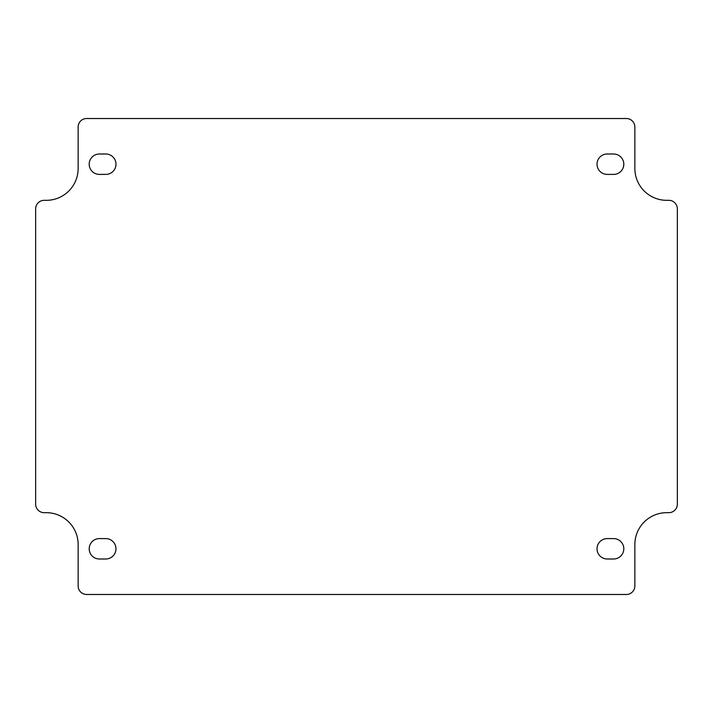 <?xml version="1.0" encoding="UTF-8"?>
<svg xmlns="http://www.w3.org/2000/svg" width="713" height="713" viewBox="0 0 713 713"><rect width="100%" height="100%" fill="white"/><g stroke="black" fill="none" stroke-linecap="round" stroke-linejoin="round"><path stroke-width="0.53" stroke-dasharray="3.56 2.67" d="M44.153 200.326A8.503 8.503 0 0 0 35.65 208.82L35.65 504.18A8.503 8.503 0 0 0 44.153 512.674L46.274 512.674A31.871 31.871 0 0 1 78.145 544.545L78.145 585.979A8.503 8.503 0 0 0 86.647 594.482L626.353 594.482A8.503 8.503 0 0 0 634.855 585.979L634.855 544.545A31.871 31.871 0 0 1 666.726 512.674L668.847 512.674A8.503 8.503 0 0 0 677.35 504.18L677.35 208.82A8.503 8.503 0 0 0 668.847 200.326L666.726 200.326A31.871 31.871 0 0 1 634.855 168.455L634.855 127.021A8.503 8.503 0 0 0 626.353 118.518L86.647 118.518A8.503 8.503 0 0 0 78.145 127.021L78.145 168.455A31.871 31.871 0 0 1 46.274 200.326L44.153 200.326M105.774 153.999L99.392 153.999A10.196 10.196 0 0 0 89.196 164.204A10.196 10.196 0 0 0 99.392 174.4L105.774 174.4A10.196 10.196 0 0 0 115.969 164.204A10.196 10.196 0 0 0 105.774 153.999M613.608 153.999L607.226 153.999A10.196 10.196 0 0 0 597.031 164.204A10.196 10.196 0 0 0 607.226 174.4L613.608 174.4A10.196 10.196 0 0 0 623.804 164.204A10.196 10.196 0 0 0 613.608 153.999M613.608 538.6L607.226 538.6A10.196 10.196 0 0 0 597.031 548.796A10.196 10.196 0 0 0 607.226 559.001L613.608 559.001A10.196 10.196 0 0 0 623.804 548.796A10.196 10.196 0 0 0 613.608 538.6M105.774 538.6L99.392 538.6A10.196 10.196 0 0 0 89.196 548.796A10.196 10.196 0 0 0 99.392 559.001L105.774 559.001A10.196 10.196 0 0 0 115.969 548.796A10.196 10.196 0 0 0 105.774 538.6"/><path stroke-width="1.07" d="M35.65 208.82A8.503 8.503 0 0 1 44.153 200.326L46.274 200.326A31.871 31.871 0 0 0 78.145 168.455L78.145 127.021A8.503 8.503 0 0 1 86.647 118.518L626.353 118.518A8.503 8.503 0 0 1 634.855 127.021L634.855 168.455A31.871 31.871 0 0 0 666.726 200.326L668.847 200.326A8.503 8.503 0 0 1 677.35 208.82L677.35 504.18A8.503 8.503 0 0 1 668.847 512.674L666.726 512.674A31.871 31.871 0 0 0 634.855 544.545L634.855 585.979A8.503 8.503 0 0 1 626.353 594.482L86.647 594.482A8.503 8.503 0 0 1 78.145 585.979L78.145 544.545A31.871 31.871 0 0 0 46.274 512.674L44.153 512.674A8.503 8.503 0 0 1 35.65 504.18L35.65 208.82M99.392 153.999L105.774 153.999A10.196 10.196 0 0 1 115.969 164.204A10.196 10.196 0 0 1 105.774 174.4L99.392 174.4A10.196 10.196 0 0 1 89.196 164.204A10.196 10.196 0 0 1 99.392 153.999M607.226 153.999L613.608 153.999A10.196 10.196 0 0 1 623.804 164.204A10.196 10.196 0 0 1 613.608 174.4L607.226 174.4A10.196 10.196 0 0 1 597.031 164.204A10.196 10.196 0 0 1 607.226 153.999M607.226 538.6L613.608 538.6A10.196 10.196 0 0 1 623.804 548.796A10.196 10.196 0 0 1 613.608 559.001L607.226 559.001A10.196 10.196 0 0 1 597.031 548.796A10.196 10.196 0 0 1 607.226 538.6M99.392 538.6L105.774 538.6A10.196 10.196 0 0 1 115.969 548.796A10.196 10.196 0 0 1 105.774 559.001L99.392 559.001A10.196 10.196 0 0 1 89.196 548.796A10.196 10.196 0 0 1 99.392 538.6"/></g></svg>
